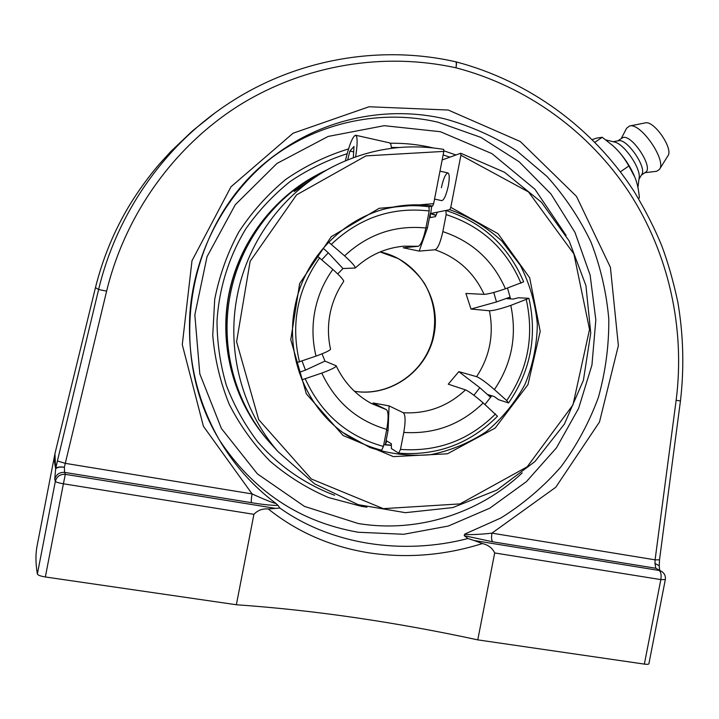 <?xml version="1.0" encoding="UTF-8"?>
<svg xmlns="http://www.w3.org/2000/svg" width="719" height="719" viewBox="0 0 719 719"><rect width="100%" height="100%" fill="white"/><g stroke="black" fill="none" stroke-linecap="round" stroke-linejoin="round"><path stroke-width="1.08" d="M226.413 104.911L226.395 104.929C163.797 146.586 116.739 213.696 98.611 289.532L57.403 460.978L65.285 463.351L106.619 291.132C125.537 213.48 174.942 145.517 240.137 104.758C305.53 64.476 384.153 52.011 455.972 67.802C456.52 64.171 456.412 62.167 455.657 61.78C379.273 44.434 294.439 59.192 226.413 104.911L226.206 105.055M455.648 61.78L455.891 61.834C529.454 81.139 593.4 128.44 634.05 191.38C645.401 210.227 654.596 228.274 661.642 245.503C667.807 261.833 673.209 280.716 677.837 302.142C683.418 334.937 684.29 367.876 680.453 400.959L676.148 400.267C685.333 328.268 668.778 253.546 629.224 192.512C589.373 132.008 527.333 86.442 455.972 67.802C456.628 64.225 456.601 62.229 455.891 61.834L455.783 61.834M57.403 460.978L55.705 468.671C56.801 467.098 59.695 466.613 64.359 467.197L65.285 463.351L252.099 493.917C251.291 498.537 251.075 501.458 251.461 502.68C262.345 504.504 271.216 505.421 278.055 505.43L275.952 503.444C252.684 485.981 233.594 464.429 218.684 438.797C163.069 346.612 190.454 215.08 275.988 154.423L276.078 154.36C324.736 118.051 387.856 105.495 444.818 118.86C470.478 125.969 494.501 136.664 516.88 150.936L547.069 176.523C564.819 196.251 579.46 218.091 590.973 242.051C600.527 266.866 606.468 292.534 608.795 319.047C609.002 345.668 605.533 371.786 598.388 397.409C589.212 422.368 576.728 445.519 560.928 466.874C543.429 486.853 523.414 503.884 500.882 517.977L464.654 534.145L464.222 535.664L468.006 538.522C402.721 555.436 331.342 544.732 279.853 508.027L268.277 508.962C297.226 532.078 330.695 546.683 368.694 552.803C406.837 558.501 444.737 555.419 482.404 543.564C488.309 544.948 492.407 548.076 494.69 552.956L477.767 639.874C436.918 631.048 396.349 623.679 356.067 617.783C315.767 611.869 275.862 607.528 236.353 604.751L253.915 514.337C257.744 510.265 262.534 508.477 268.277 508.962M54.95 453.716L55.336 452.017C54.069 456.88 54.195 462.434 55.705 468.671L55.624 469.04C56.657 467.395 59.569 466.775 64.359 467.197L64.62 472.383C59.488 472.122 56.19 474.414 54.734 479.24L55.354 481.272L37.37 574.041C35.537 563.283 35.483 553.675 37.217 545.227L54.95 453.716L55.624 469.04L54.734 479.24M676.148 400.267L655.09 559.84L659.512 559.849L659.233 565.88M275.952 503.444C274.182 503.534 260.629 497.881 252.099 493.917L203.423 426.304L182.275 344.644L191.991 260.745L230.961 186.823L293.082 133.213L369.063 106.754L448.243 110.034L520.295 141.526L576.476 196.368L610.404 267.297L618.367 345.614L599.484 422.008L555.742 487.284L491.94 533.147L655.09 559.84L654.991 563.453L659.242 565.763L654.991 563.453L655.809 568.253L661.92 571.587L655.809 568.253L492.713 541.802C491.526 540.499 491.275 537.614 491.94 533.147C483.132 534.181 468.752 535.179 464.654 534.145M494.69 552.956L660.833 579.595C661.525 574.984 660.968 571.947 659.179 570.473L474.109 540.508L482.404 543.564M665.318 579.604L660.833 579.595L644.359 664.104C647.163 664.482 648.673 664.365 648.906 663.745L665.318 579.604C665.785 576.314 664.653 573.636 661.92 571.587M644.359 664.104L477.767 639.874M474.109 540.508L468.006 538.522M279.853 508.027L278.055 505.43M236.353 604.751L45.342 576.971L63.398 483.788L253.915 514.337M37.37 574.041C37.972 575.209 40.624 576.189 45.342 576.971M366.969 507.183L361.621 506.392L328.574 497.566C307.355 488.534 287.87 476.418 270.119 461.239C253.699 444.495 240.083 425.54 229.271 404.384C220.302 382.283 214.792 359.257 212.752 335.288L214.702 299.428C219.34 275.754 227.348 253.322 238.717 232.138C251.848 212.06 267.567 194.463 285.874 179.337C305.359 165.927 326.246 155.78 348.562 148.914M390.264 143.243C404.797 143.036 419.096 144.591 433.135 147.907M443.785 150.783L455.963 154.98M464.222 535.664L492.713 541.802M594.919 142.272L602.216 137.275L613.073 145.849C618.897 151.062 624.173 157.767 628.882 165.954L634.994 177.539C637.232 183.039 638.697 189.807 639.38 197.851L638.472 198.48M620.407 171.805L628.882 165.954M592.267 139.594L596.644 138.111L602.216 137.275M634.329 175.93C629.61 165.082 623.022 155.52 614.556 147.242M641.411 175.103L645.545 172.236C653.966 167.887 631.794 133.95 622.861 137.581L617.783 140.861M644.898 172.686L656.681 171.284L659.467 169.387C666.89 160.472 640.485 122.203 629.52 126.014L626.609 128.234L621.288 138.452M659.467 169.387L667.924 155.816C673.667 148.824 653.778 120.01 645.213 122.913L629.52 126.014M638.975 179.202L641.752 174.528C647.217 167.68 626.761 138.048 618.439 140.744L613.091 141.688M637.942 187.578L639.119 177.97C641.195 168.489 623.876 143.387 614.278 141.985L605.892 139.926M318.562 174.115C273.157 197.446 239.041 242.707 228.867 294.071C218.927 345.471 233.459 400.258 266.695 439.021L269.328 442.014M318.005 174.402C272.807 197.977 238.96 243.301 228.948 294.601C219.178 345.947 233.756 400.591 266.929 439.291L270.793 443.623M273.822 446.984L268.618 441.205C234.807 402.272 219.96 346.495 230.26 294.574C240.164 242.339 275.08 195.99 321.321 172.659M442.158 159.951L460.753 153.255L460.906 155.25L450.777 207.351L449.779 209.669L430.735 213.507L431.67 206.209M441.367 187.74C443.389 178.582 445.573 173.638 447.91 172.92C449.519 173.863 449.663 178.159 448.323 185.826C446.265 195.038 444.09 199.981 441.781 200.646L434.555 199.073M383.748 444.737L391.352 445.376M484.974 404.509L491.76 395.747M510.58 298.915L507.506 288.049M436.082 215.215L430.735 213.507M460.906 155.25L528.51 191.937L573.915 253.942L589.526 329.437L572.989 404.842L527.225 466.784L460.034 503.902L383.281 508.648L311.354 478.989L258.687 419.599L236.587 341.759L250.14 261.285L296.579 194.858L365.953 155.879L443.821 151.403L443.695 149.408C407.107 143.297 371.633 148.339 337.265 164.534C286.611 188.746 247.992 238.924 237.234 295.743C226.278 350.944 242.051 410.225 277.911 451.514L314.598 483.851L358.197 504.666L405.381 512.674L452.718 507.596L496.892 490.079L534.945 461.544L564.406 424.084L583.415 380.279L590.748 333.059L585.922 285.551L569.151 240.928L541.443 202.237L504.504 172.254L460.753 153.255M435.975 215.457L430.232 213.606L430.322 217.569L435.489 216.617L437.35 212.177L445.897 210.451L446.148 214.604L442.841 231.608C440.468 242.438 437.871 248.486 435.058 249.781L419.168 251.102L403.224 247.785L418.305 246.284C420.992 244.963 423.518 238.87 425.882 228.013L429.198 210.964L429 206.811L432.694 205.985L433.665 203.648L443.821 151.403M433.665 203.648L379.165 208.303L331.288 236.659L299.661 283.52L290.773 339.674L306.375 393.895L343.098 435.489L393.401 456.628L447.443 453.797L495.139 428.102L527.971 384.62L540.212 331.342L529.678 277.813L498.051 233.711L450.777 207.351M449.779 209.669C469.21 216.644 486.547 227.087 501.79 240.991L520.349 265.392C529.732 283.843 535.385 303.418 537.327 324.125C537.012 344.931 532.923 364.955 525.068 384.216C515.181 402.496 502.311 418.278 486.457 431.562C469.246 442.985 450.543 450.705 430.339 454.732C409.794 456.412 389.671 454.013 369.97 447.533L342.9 432.541C305.135 405.291 285.281 354.242 294.871 306.977C303.84 258.489 342.882 217.992 389.374 207.854C403.781 204.6 418.224 203.98 432.694 205.985M333.265 166.538C315.003 175.481 295.096 191.605 294.206 191.461C293.091 191.101 309.296 178.006 325.06 170.789L327.1 169.828M347.637 159.915L349.919 151.053L353.991 146.469L353.317 157.704M349.919 151.053L353.667 151.889M345.336 160.867C349.281 144.78 352.705 136.233 355.599 135.226L356.579 136.439C357.532 139.747 357.208 146.559 355.626 156.877M391.549 148.303L390.803 144.133L389.626 142.874L355.671 135.244M488.641 395.45L489.019 394.866M389.078 405.876L403.359 412.751C405.498 414.962 405.642 421.514 403.79 432.425L400.483 449.411L398.694 453.186L391.388 448.548L391.325 443.758L386.867 441.035L385.303 444.684L388.08 430.402L389.078 405.876L373.062 402.964L386.534 409.704L371.453 403.521C355.815 394.983 344.068 382.427 336.204 365.863C335.962 367.211 331.162 369.62 321.797 373.08L301.953 379.794M509.969 298.879L509.582 297.28L506.823 298.637L513.24 299.068L518.381 297.756L528.932 298.331L510.787 305.395C500.577 308.909 493.459 310.698 489.432 310.77L470.999 309.044L496.496 301.944L493.764 292.462M458.821 371.642L476.616 376.657C480.328 378.185 486.251 382.49 494.402 389.572L506.706 400.555L508.567 402.955L498.546 399.683L494.268 396.555L488.138 394.65L490.187 396.951L479.807 387.712L458.821 371.642L448.261 384.18L465.526 389.869C447.946 406.325 427.221 413.955 403.359 412.751M429 206.811C414.692 204.834 400.411 205.445 386.166 208.663L385.087 208.923M323.137 248.217L328.295 252.8L321.887 259.676M328.646 242.168L344.572 255.856C351.942 262.57 355.492 266.623 355.222 268.025L342.954 268.529L328.295 252.8M296.363 362.762L316.009 356.112C325.231 352.741 330.075 350.432 330.542 349.173C327.945 337.499 327.765 325.734 330.021 313.897C332.367 302.07 336.932 291.231 343.718 281.381C343.745 279.979 340.123 275.997 332.852 269.418L317.097 255.865M398.694 453.186C437.161 455.99 470.082 443.677 497.467 416.256L483.213 402.946C475.043 395.863 469.148 391.504 465.526 389.869M508.567 402.955C530.577 371.049 537.372 336.177 528.932 298.331M509.582 297.28L496.496 301.944M343.808 433.206C355.501 441.124 368.128 446.805 381.681 450.22L383.416 446.427L386.732 429.387C388.602 418.449 388.53 411.888 386.534 409.713M470.999 309.044L465.912 293.451L484.103 294.359C488.093 294.161 495.202 292.3 505.43 288.795L523.639 281.821C508.54 246.105 482.62 222.315 445.897 210.451M430.232 213.606L427.454 227.905L425.99 227.474M473.893 395.27L479.807 387.712M386.561 430.25L388.08 430.402M299.185 372.37L305.503 370.114L324.961 361.118L335.98 365.683M302.052 361.073L305.503 370.114M419.168 251.102L427.454 227.905M324.961 361.118L322.022 353.838M337.714 273.93L342.954 268.529M331.495 244.181C359.491 217.776 392.053 206.704 429.198 210.964M299.49 361.981C290.584 324.197 297.333 289.46 319.73 257.762M526.308 299.832C534.352 336.258 527.818 369.827 506.706 400.555M383.416 446.427C347.412 436.433 321.375 413.955 305.305 378.985M495.562 413.91C469.156 440.217 437.467 452.053 400.483 449.411M446.148 214.604C481.433 226.063 506.374 248.945 520.987 283.259M443.138 154.927L449.914 157.155M334.623 495.265C305.162 484.255 278.729 465.957 257.654 441.736C244.658 424.623 234.268 405.929 226.467 385.645C220.302 364.74 217.147 343.322 217.003 321.384C218.944 288.526 228.876 256.701 245.916 228.705C258.472 210.838 273.175 195.146 290.027 181.61C307.858 169.531 326.902 160.229 347.151 153.713M391.487 147.449L398.623 147.53M55.336 452.017L95.456 287.627L98.611 289.532L106.619 291.132M275.952 508.432L65.33 474.333L63.398 483.788C58.688 482.97 56.01 482.125 55.354 481.272C56.828 476.4 60.153 474.091 65.33 474.333L64.62 472.383L251.461 502.68M219.385 440.01C253.376 491.212 299.661 521.958 358.215 532.249L403.719 534.28L448.297 526.047L489.837 508.162L526.434 481.631L556.461 447.82L578.615 408.356L591.935 365.072L595.835 319.946L590.11 275.026L574.966 232.381L550.988 194.013L519.172 161.802L480.903 137.401L437.943 122.185C382.077 109.117 319.937 121.691 272.168 157.398L275.602 154.72M522.219 472.886C479.16 513.492 417.388 533.255 358.287 523.531L304.461 506.392L257.411 473.893L221.389 428.47L199.81 373.88L194.831 314.868L207.018 256.737L235.266 204.735L276.932 163.474L328.134 136.439L384.234 125.681L440.388 131.721L491.949 153.623L534.9 189.214L566.087 235.401M490.187 396.951L491.176 395.558M385.303 444.684L391.343 445.133M355.222 268.025C369.278 255.128 385.537 247.839 403.997 246.168L418.305 246.284M425.882 228.013C395.028 224.93 367.93 234.205 344.572 255.856M332.852 269.418C323.901 281.911 317.915 295.743 314.904 310.914C312.019 326.102 312.388 341.174 316.009 356.112M494.402 389.572C511.73 363.832 517.186 335.773 510.787 305.395M489.432 310.77C494.079 334.47 489.801 356.435 476.616 376.657M321.797 373.08C335.342 401.903 356.983 420.678 386.732 429.387M354.467 391.298C390.902 397.346 427.715 370.519 434.186 333.949C441.178 297.477 416.337 259.262 380.117 251.938M435.058 249.781C457.626 257.636 473.983 272.492 484.103 294.359M403.79 432.425C434.51 434.366 460.987 424.543 483.213 402.946M505.43 288.795C492.919 260.413 472.059 241.35 442.841 231.617M680.453 400.959L659.512 559.849M659.656 570.104L659.242 566.06M95.456 287.627C102.826 258.076 114.267 230.457 129.788 204.771C138.695 190.31 148.456 176.865 159.061 164.435L170.798 151.511L192.458 130.921L214.675 113.18M218.684 438.797C196.835 399.908 187.246 357.999 189.915 313.062C194.552 250.041 227.15 190.832 276.078 154.369L276.078 154.369M268.618 441.205L277.911 451.514M386.166 208.663L389.374 207.854M439.983 171.158L447.955 172.928M400.366 246.554L403.997 246.168M354.44 391.271C388.296 396.771 423.015 373.835 432.254 340.303C437.098 320.404 434.564 301.558 424.677 283.744C418.35 274.218 409.542 265.823 398.254 258.579L380.081 251.947"/></g></svg>
